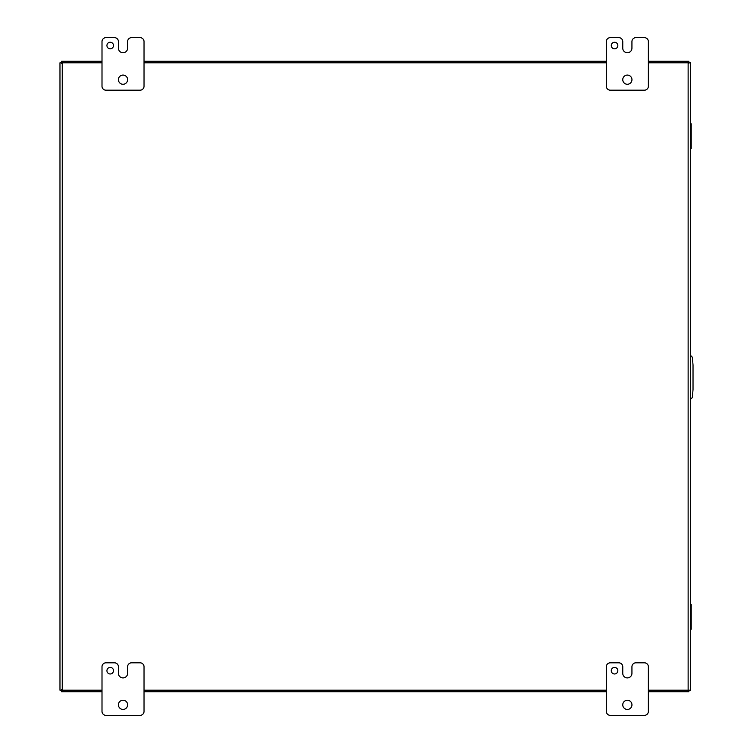 <?xml version="1.0" encoding="UTF-8"?>
<svg xmlns="http://www.w3.org/2000/svg" width="753" height="753" viewBox="0 0 753 753"><rect width="100%" height="100%" fill="white"/><g stroke="black" fill="none" stroke-linecap="round" stroke-linejoin="round"><path stroke-width="1.13" d="M690.397 398.996A2.626 2.626 0 0 0 692.412 396.662L693.024 389.64L693.024 365.036L692.412 358.014A2.626 2.626 0 0 0 690.397 355.689M648.371 62.8L688.129 62.8L688.129 690.2L648.371 690.2M606.344 690.2L144.03 690.2M102.003 690.2L62.245 690.2L62.245 62.8L102.003 62.8M144.03 62.8L606.344 62.8M62.245 62.8L59.976 62.8L59.976 690.2L62.245 690.2M688.129 690.2L690.397 690.2L690.397 62.8L688.129 62.8M59.976 690.2L59.976 62.8M61.492 689.579L61.492 691.706L102.003 691.706M61.492 63.421L61.492 61.294L102.003 61.294M688.882 63.421L688.882 61.294L648.371 61.294M617.837 670.697A3.285 3.285 0 0 0 614.552 667.412A3.285 3.285 0 0 0 611.267 670.697A3.285 3.285 0 0 0 614.552 673.982A3.285 3.285 0 0 0 617.837 670.697M631.955 704.846A4.593 4.593 0 0 0 627.353 700.243A4.593 4.593 0 0 0 622.759 704.846A4.593 4.593 0 0 0 627.353 709.439A4.593 4.593 0 0 0 631.955 704.846M631.936 666.753A3.944 3.944 0 0 1 635.871 662.819L644.427 662.819A3.944 3.944 0 0 1 648.371 666.753L648.371 711.406A3.944 3.944 0 0 1 644.427 715.35L610.278 715.35A3.944 3.944 0 0 1 606.344 711.406L606.344 666.753A3.944 3.944 0 0 1 610.278 662.819L618.825 662.819A3.944 3.944 0 0 1 622.759 666.753L622.759 673.323A4.584 4.584 0 0 0 627.343 677.907A4.584 4.584 0 0 0 631.936 673.323L631.936 666.753M113.496 670.697A3.285 3.285 0 0 0 110.211 667.412A3.285 3.285 0 0 0 106.926 670.697A3.285 3.285 0 0 0 110.211 673.982A3.285 3.285 0 0 0 113.496 670.697M127.615 704.846A4.593 4.593 0 0 0 123.021 700.243A4.593 4.593 0 0 0 118.419 704.846A4.593 4.593 0 0 0 123.021 709.439A4.593 4.593 0 0 0 127.615 704.846M127.596 666.753A3.944 3.944 0 0 1 131.54 662.819L140.096 662.819A3.944 3.944 0 0 1 144.03 666.753L144.03 711.406A3.944 3.944 0 0 1 140.096 715.35L105.947 715.35A3.944 3.944 0 0 1 102.003 711.406L102.003 666.753A3.944 3.944 0 0 1 105.947 662.819L114.484 662.819A3.944 3.944 0 0 1 118.428 666.753L118.428 673.323A4.584 4.584 0 0 0 123.012 677.907A4.584 4.584 0 0 0 127.596 673.323L127.596 666.753M617.837 45.528A3.285 3.285 0 0 0 614.552 42.243A3.285 3.285 0 0 0 611.267 45.528A3.285 3.285 0 0 0 614.552 48.813A3.285 3.285 0 0 0 617.837 45.528M631.955 79.677A4.593 4.593 0 0 0 627.353 75.084A4.593 4.593 0 0 0 622.759 79.677A4.593 4.593 0 0 0 627.353 84.27A4.593 4.593 0 0 0 631.955 79.677M631.936 41.594A3.944 3.944 0 0 1 635.871 37.65L644.427 37.65A3.944 3.944 0 0 1 648.371 41.594L648.371 86.247A3.944 3.944 0 0 1 644.427 90.181L610.278 90.181A3.944 3.944 0 0 1 606.344 86.247L606.344 41.594A3.944 3.944 0 0 1 610.278 37.65L618.825 37.65A3.944 3.944 0 0 1 622.759 41.594L622.759 48.154A4.584 4.584 0 0 0 627.343 52.738A4.584 4.584 0 0 0 631.936 48.154L631.936 41.594M113.496 45.528A3.285 3.285 0 0 0 110.211 42.243A3.285 3.285 0 0 0 106.926 45.528A3.285 3.285 0 0 0 110.211 48.813A3.285 3.285 0 0 0 113.496 45.528M127.615 79.677A4.593 4.593 0 0 0 123.021 75.084A4.593 4.593 0 0 0 118.419 79.677A4.593 4.593 0 0 0 123.021 84.27A4.593 4.593 0 0 0 127.615 79.677M127.596 41.594A3.944 3.944 0 0 1 131.54 37.65L140.096 37.65A3.944 3.944 0 0 1 144.03 41.594L144.03 86.247A3.944 3.944 0 0 1 140.096 90.181L105.947 90.181A3.944 3.944 0 0 1 102.003 86.247L102.003 41.594A3.944 3.944 0 0 1 105.947 37.65L114.484 37.65A3.944 3.944 0 0 1 118.428 41.594L118.428 48.154A4.584 4.584 0 0 0 123.012 52.738A4.584 4.584 0 0 0 127.596 48.154L127.596 41.594M690.397 123.774L691.216 123.774L691.216 148.51L690.397 148.51M690.397 125.77L691.216 125.77M691.216 146.515L690.397 146.515M690.397 604.49L691.216 604.49L691.216 629.226L690.397 629.226M690.397 606.485L691.216 606.485M691.216 627.23L690.397 627.23M688.882 690.2L688.882 691.706L648.371 691.706M606.344 691.706L144.03 691.706M144.03 61.294L606.344 61.294M690.397 145.508L691.216 145.508M690.397 126.777L691.216 126.777M690.397 626.223L691.216 626.223M690.397 607.492L691.216 607.492"/></g></svg>
